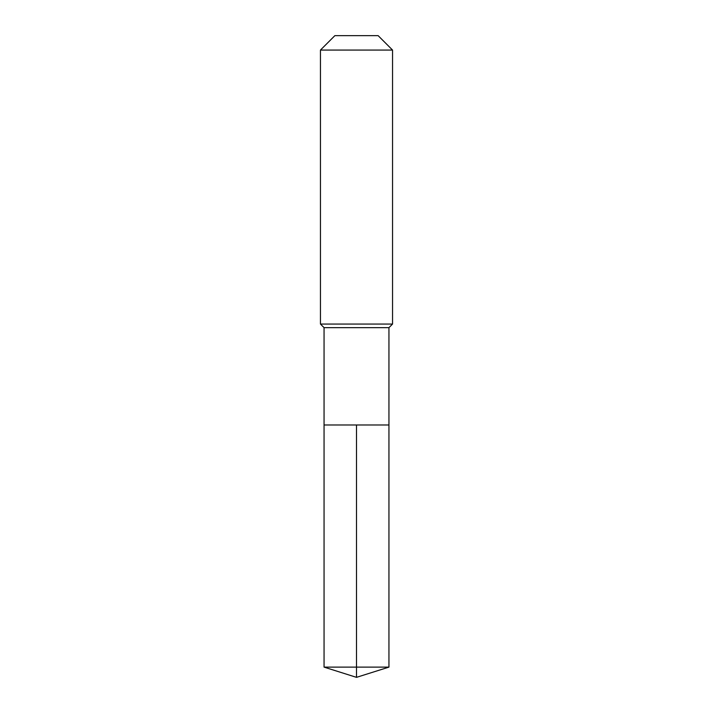 <?xml version="1.0" encoding="UTF-8"?>
<svg xmlns="http://www.w3.org/2000/svg" width="713" height="713" viewBox="0 0 713 713"><rect width="100%" height="100%" fill="white"/><g stroke="black" fill="none" stroke-linecap="round" stroke-linejoin="round"><path stroke-width="1.07" d="M324.059 424.993L324.059 327.659L388.941 327.659L388.941 424.993L324.059 424.993L356.5 424.993L356.5 667.118L356.5 424.993L388.941 424.993L388.941 667.118L324.059 667.118L324.059 424.993L324.059 667.118L356.5 677.35L356.5 667.118L356.5 677.35L324.059 667.118M388.941 327.659L392.551 324.059L320.449 324.059L324.059 327.659M392.551 50.07L378.131 35.65L334.869 35.65L320.449 50.07L392.551 50.07L392.551 324.059M320.449 50.07L320.449 324.059M356.5 677.35L388.941 667.118"/></g></svg>
